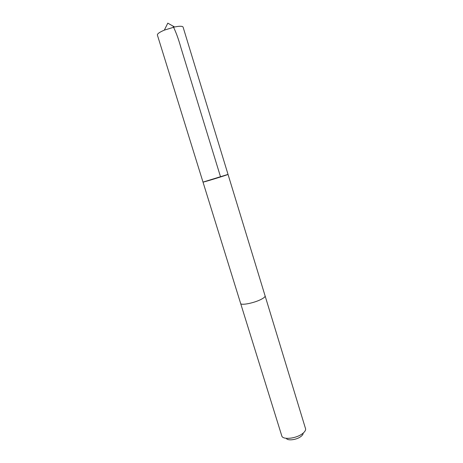 <?xml version="1.0" encoding="UTF-8"?>
<svg xmlns="http://www.w3.org/2000/svg" width="463" height="463" viewBox="0 0 463 463"><rect width="100%" height="100%" fill="white"/><g stroke="black" fill="none" stroke-linecap="round" stroke-linejoin="round"><path stroke-width="0.69" d="M202.997 182.104C202.383 182.659 228.849 174.522 228.028 174.401L202.997 182.104C202.383 182.659 228.849 174.522 228.028 174.401L183.088 27.114C182.74 26.275 180.894 26.055 177.555 26.466L174.58 26.981L164.336 30.13C159.567 32.173 157.246 33.799 157.379 35.026L240.615 303.381M265.085 295.851L265.102 295.898C265.276 296.76 263.939 297.917 261.086 299.387C254.025 303.08 240.783 305.655 240.627 303.427L281.926 436.337C283.669 439.937 296.146 438.455 302.241 433.831C304.527 432.147 305.661 430.549 305.649 429.039L265.102 295.898C265.276 296.754 263.939 297.917 261.086 299.387C254.031 303.08 240.777 305.655 240.627 303.427M303.167 433.206C303.167 434.294 302.356 435.434 300.736 436.632C296.418 439.919 287.616 440.961 286.319 438.392M220.567 176.964L180.883 47.539C178.504 38.985 175.876 31.837 172.994 26.084L167.797 23.15L164.336 30.13M167.797 23.15L174.58 26.981M265.102 295.898L228.028 174.401"/></g></svg>
